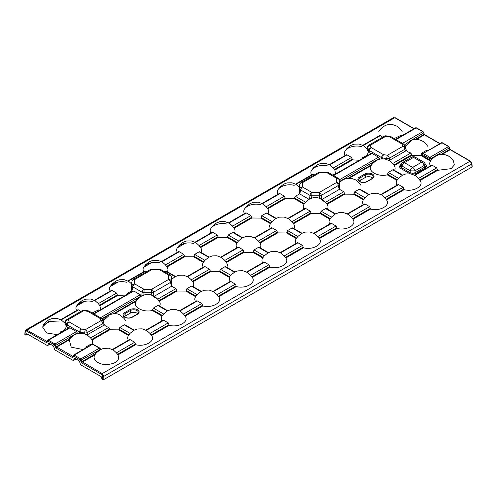 <?xml version="1.0" encoding="UTF-8"?>
<svg xmlns="http://www.w3.org/2000/svg" width="497" height="497" viewBox="0 0 497 497"><rect width="100%" height="100%" fill="white"/><g stroke="black" fill="none" stroke-linecap="round" stroke-linejoin="round"><path stroke-width="0.75" d="M425.413 164.128L426.954 166.023L425.656 167.769L415.66 173.546A0.913 0.528 60 0 1 415.051 172.701L425.047 166.93L426.14 165.619L424.811 163.178A3.653 3.653 0 0 0 423.55 161.966A3.653 2.106 120 0 0 421.723 162.146L413.529 157.412L404.428 162.668L412.622 167.402L421.723 162.146A3.653 2.106 -120 0 1 424.152 165.507A3.653 1.876 -32.2 0 0 424.811 163.178M401.34 163.699A3.653 1.876 32.2 0 0 401.998 166.029A3.653 2.106 120 0 1 404.428 162.668A3.653 2.106 -120 0 0 402.601 162.488A3.653 3.653 0 0 0 401.34 163.699L400.01 166.141L401.104 167.452L410.199 172.701L412.622 173.422L415.051 172.701L415.051 170.763A3.653 0.509 0 0 1 410.199 170.763L401.998 166.029L401.104 167.452A0.913 0.528 -60 0 1 400.495 168.29L399.203 166.545L400.737 164.65M372.433 178.585L367.271 181.567A5.498 3.175 180 0 1 359.493 181.567A5.498 3.175 180 0 1 359.493 177.075L364.655 174.099A5.498 3.175 180 0 1 372.433 174.099A5.498 3.175 180 0 1 372.433 178.585A0.733 0.422 -120 0 0 372.067 178.553L373.309 177.031A4.771 2.752 0 0 0 371.918 174.95A4.771 2.752 0 0 0 365.171 174.95L365.32 177.46A4.566 2.634 180 0 1 371.768 177.46A4.566 2.634 180 0 1 372.632 178.156M471.746 163.308A0.733 0.422 176.5 0 1 471.746 163.904L103.805 376.341L103.805 379.565L102.078 379.168L101.139 376.62L80.582 364.755L79.327 360.946L74.618 358.225M73.183 360.48L54.769 349.851L53.514 346.036L48.799 343.321M47.364 345.577L26.813 333.711M365.32 177.46L360.151 180.442A4.566 2.634 180 0 0 359.288 181.138M124.567 312.712L129.729 309.73A5.498 3.175 180 0 1 137.507 309.73A5.498 3.175 180 0 1 137.507 314.222L132.345 317.198A5.498 3.175 180 0 1 124.567 317.198A5.498 3.175 180 0 1 124.567 312.712A0.733 0.422 60 0 1 125.082 313.564L125.232 316.073A4.566 2.634 0 0 0 124.368 316.769M137.712 313.787A4.566 2.634 0 0 0 130.394 313.091L125.232 316.073M394.345 170.757C395.413 169.036 395.37 167.321 394.22 165.6L392.618 163.544L410.92 152.983C408.571 152.411 406.987 151.43 406.167 150.038L405.378 151.156L389.462 160.345L389.344 158.208A2.74 1.118 176.8 0 1 386.734 158.611L386.784 159.425M435.832 155.959L431.135 158.437L432.098 158.99L430.514 161.059C429.451 162.78 429.495 164.501 430.638 166.215M410.92 152.983L411.901 155.393L420.829 155.468L421.829 153.064L422.698 153.567M59.286 321L48.277 321.516L42.537 326.97L46.569 332.971L57.323 334.655M92.846 301.623C83.465 299.064 72.525 305.332 76.96 310.793M126.406 282.246C117.025 279.687 106.085 285.955 110.52 291.416M159.966 262.87C150.585 260.31 139.645 266.585 144.08 272.039M193.526 243.493C184.145 240.933 173.204 247.208 177.646 252.662M227.086 224.116C217.705 221.556 206.764 227.831 211.206 233.286M260.645 204.739C251.265 202.18 240.324 208.454 244.766 213.909M294.205 185.362C284.824 182.809 273.884 189.077 278.326 194.532M327.765 165.986C318.384 163.432 307.444 169.701 311.886 175.155M361.331 146.615C351.951 144.055 341.004 150.324 345.446 155.785M66.797 319.565L82.378 310.569A2.74 2.74 0 0 1 84.167 310.234A2.74 0.578 98.8 0 0 83.751 310.7L68.164 319.701L69.238 322.013A2.74 2.162 -24.9 0 0 66.635 324.261L65.561 321.95A2.74 2.162 -24.9 0 1 68.164 319.701A2.74 1.578 60 0 0 66.797 319.565A2.74 2.74 0 0 0 65.511 321.267L65.511 321.267A2.74 1.665 14 0 0 65.561 321.95L65.144 323.615L66.269 326.262L66.635 324.261A2.74 1.354 10.3 0 0 67.331 324.957L66.971 326.958L68.81 328.026M66.02 325.715C66.374 328.467 64.504 330.53 60.404 331.915L61.237 332.4M66.971 326.958L66.269 326.262M250.326 274.971L250.631 275.332L268.933 264.764L264.441 262.174L247.04 272.213M268.026 252.836L258.521 247.351L254.023 249.941L264.298 255.874L262.689 257.974M432.197 158.885L435.838 155.952L439.242 154.598L444.268 154.468L448.219 155.853L450.673 157.642L453.382 160.823L454.339 164.948L451.133 168.657L437.714 170.303L437.478 169.651L419.63 179.957L420.04 180.51C424.475 185.965 413.535 192.233 404.154 189.674L403.918 189.028L386.07 199.334L386.48 199.881C390.915 205.342 379.975 211.61 370.594 209.051L370.358 208.405L352.51 218.711L352.92 219.258C357.355 224.719 346.415 230.987 337.034 228.427L336.798 227.781L318.944 238.088L319.354 238.635C323.796 244.089 312.855 250.364 303.474 247.804L303.238 247.158L285.384 257.465L285.794 258.011C290.236 263.466 279.295 269.741 269.914 267.181L269.672 266.535L251.824 276.841L252.234 277.388C256.676 282.843 245.735 289.117 236.355 286.558L236.112 285.912L218.264 296.212L218.674 296.765C223.116 302.219 212.176 308.494 202.795 305.935L202.552 305.282L184.704 315.589L185.114 316.142C189.556 321.596 178.616 327.865 169.235 325.311L168.992 324.659L151.144 334.966L151.554 335.518C155.996 340.973 145.049 347.241 135.669 344.688L135.433 344.036L117.584 354.342L117.994 354.889C120.119 360.462 116.323 363.692 106.606 364.581C98.195 364.773 91.79 359.35 94.877 354.87L95.53 352.199L100.003 349.615L100.189 348.577L100.506 349.416M216.767 294.342L217.071 294.709L235.373 284.141L230.881 281.544L213.48 291.59M234.466 272.213L224.955 266.721L220.463 269.318L230.738 275.251L229.129 277.351M183.207 313.719L183.511 314.085L201.813 303.518L197.315 300.921L179.92 310.967M200.906 291.59L191.395 286.098L186.903 288.695L197.179 294.628L195.563 296.728M149.647 333.096L149.951 333.462L168.253 322.895L163.755 320.298L146.36 330.343M167.346 310.967L157.835 305.475L153.343 308.072L163.619 314.005L162.003 316.104M116.087 352.472L116.391 352.833L134.693 342.271L130.195 339.675L112.8 349.72M133.786 330.343L124.275 324.852L119.783 327.448L130.052 333.375L128.443 335.481M100.226 349.72L80.694 360.368L73.761 356.014L72.897 357.163L72.09 357.355L56.006 348.074L54.465 344.868L47.948 341.11L47.078 342.259L46.271 342.452L26.384 330.971L25.254 331.586L25.061 334.108M91.547 344.707L90.715 344.228L86.223 346.825L87.05 347.304M47.544 340.451A0.733 0.528 22.5 0 0 47.352 340.656L48.464 340.234L54.981 343.999L56.242 346.769L69.12 339.333L69.717 337.295L77.29 332.915L78.11 333.394M79.358 333.195L79.477 331.971A2.74 1.205 5.7 0 0 80.688 332.375A2.74 0.578 -81.2 0 1 81.384 329.02L85.391 329.641A2.74 0.578 98.8 0 0 84.689 332.996A2.74 1.118 -3.2 0 0 87.298 332.592L87.105 334.885M90.255 337.55L90.572 337.929L108.874 327.368C106.526 326.796 104.942 325.815 104.121 324.423L103.333 325.541L102.879 323.597A2.74 1.435 -13.1 0 0 103.637 322.261A2.74 1.435 -13.1 0 0 103.575 322.093A2.74 2.162 -24.9 0 0 103.457 321.727A2.74 2.162 -24.9 0 0 100.972 320.646L99.897 318.335A2.74 2.162 -24.9 0 1 102.382 319.416L103.457 321.727A2.74 2.74 0 0 1 103.637 322.261L104.078 324.137M87.416 334.729L103.333 325.541M103.096 320.95L108.731 315.881M101.904 318.707L108.346 315.228M141.26 296.218L136.837 298.542L137.799 299.095L136.19 301.194M136.594 300.598L136.209 300.374L136.569 300.635L136.24 301.12L136.221 300.437M153.542 296.678L157.692 299.182L175.994 288.614L171.664 286.216L154.374 296.218M175.093 276.686L165.582 271.194L164.836 271.921M171.925 279.289L171.328 276.686A2.74 1.715 -12.8 0 1 171.353 276.904L171.919 279.376L171.546 279.519L171.919 279.376L171.664 286.216M190.954 279.438L191.258 279.805L209.554 269.237L205.062 266.64L187.667 276.686M208.653 257.309L199.142 251.817L194.65 254.414L204.919 260.347L203.31 262.447M224.514 260.061L224.818 260.428L243.12 249.861L238.622 247.264L221.227 257.309M242.213 237.933L232.702 232.441L228.21 235.038L238.479 240.97L236.87 243.07M198.694 245.158L198.999 245.524L217.301 234.957L212.809 232.36L195.414 242.406M165.134 264.534L165.439 264.901L183.741 254.334L179.249 251.737L161.848 261.782M132.581 291.211L131.835 290.77L127.524 293.168L128.356 293.646M98.015 303.288L98.319 303.648L116.621 293.087L112.123 290.49L94.728 300.536M131.835 290.77L131.463 288.496L131.717 284.079M99.288 310.426L98.462 309.948L92.175 312.948M64.467 322.683L65.02 323.373L65.511 321.267M80.582 311.607L78.563 309.867L61.168 319.906M146.373 271.878L145.683 271.113L128.288 281.159M68.953 328.095L69.971 327.815L76.495 331.58L77.29 332.915M132.718 291.279L133.736 291L140.26 294.764L141.055 296.106M136.209 300.374L136.837 298.542M25.757 335.102L26.279 334.897L25.061 334.705M27.571 334.146L26.279 334.897L26.757 333.68M50.11 344.073L47.613 345.514L48.694 343.278M75.923 358.977L73.432 360.418L74.507 358.182M69.12 339.333L71.226 347.167L83.142 349.559M73.357 355.355A0.733 0.528 22.5 0 0 73.171 355.56L74.283 355.138L80.8 358.902L82.055 361.673L94.902 354.032M69.12 339.873L69.474 339.352L69.089 339.128M100.624 309.656L99.922 305.705L98.319 303.648M116.621 293.087L117.603 295.498L124.443 295.901M162.413 315.502L152.61 309.842L162.382 315.539L162.028 316.067C160.966 317.788 161.009 319.509 162.152 321.224M136.24 301.12L136.184 301.213C132.221 306.724 142.869 312.812 152.343 310.476L152.635 309.911M92.777 344.228L92.175 339.985L90.572 337.929M128.853 334.879L119.05 329.219L128.822 334.916L128.468 335.444C127.406 337.165 127.449 338.886 128.593 340.6M108.874 327.368L109.856 329.778L118.783 329.853L119.075 329.287M159.425 306.388C160.488 304.667 160.444 302.953 159.295 301.238L157.692 299.182M195.973 296.125L186.17 290.472L195.942 296.162L195.588 296.69C194.526 298.411 194.569 300.132 195.712 301.847M175.994 288.614L176.975 291.031L185.909 291.099L186.195 290.534M167.166 272.107C168.228 270.387 168.191 268.672 167.042 266.957L165.439 264.901M203.714 261.844L193.917 256.191L203.689 261.882L203.335 262.41C202.273 264.131 202.316 265.852 203.459 267.566M183.741 254.334L184.722 256.75L193.65 256.819L193.942 256.253M192.985 287.017C194.047 285.29 194.004 283.576 192.861 281.861L191.258 279.805M229.533 276.748L219.736 271.095L229.502 276.786L229.061 282.134M209.554 269.237L210.535 271.654L219.469 271.722L219.755 271.163M226.545 267.641C227.607 265.92 227.564 264.199 226.421 262.484L224.818 260.428M263.093 257.371L253.296 251.718L263.068 257.415L262.708 257.937C261.646 259.664 261.689 261.379 262.838 263.093M243.12 249.861L244.095 252.277L253.029 252.352L253.321 251.786M200.726 252.737C201.788 251.01 201.751 249.295 200.602 247.581L198.999 245.524M237.28 242.468L227.477 236.814L237.249 242.505L236.895 243.033C235.833 244.754 235.876 246.475 237.019 248.189M217.301 234.957L218.282 237.373L227.21 237.442L227.502 236.883M103.805 379.565L471.939 167.029L471.746 163.904L470.1 161.196L450.214 149.715L448.536 146.59L442.019 142.825L441.119 143.03M471.939 166.433L471.939 167.029M171.328 276.686A2.74 2.74 0 0 0 170.03 274.922L160.724 269.548A2.74 2.74 0 0 0 159.357 269.181L159.357 269.685L151.771 269.685L151.771 269.181A2.74 2.74 0 0 0 150.398 269.548L133.351 279.395A2.74 2.74 0 0 0 132.053 281.153A2.74 1.715 12.8 0 0 132.028 281.377L131.432 283.98M171.39 286.396L170.564 282.383A2.74 1.392 -11.6 0 0 171.353 281.283L171.353 276.904A2.74 2.236 180 0 0 168.657 275.058L159.357 269.685A2.74 1.578 120 0 1 160.724 269.548M150.398 269.548A2.74 1.578 -120 0 1 151.771 269.685L134.724 279.525A2.74 2.236 180 0 0 132.028 281.377L132.028 285.756A2.74 1.392 11.6 0 0 132.817 286.856L131.991 290.869M171.95 284.172L171.353 281.283A2.74 2.236 180 0 0 168.657 279.438L168.657 275.058A2.74 1.578 120 0 1 170.03 274.922M133.351 279.395A2.74 1.578 -120 0 1 134.724 279.525L134.724 283.911A2.74 2.236 180 0 0 132.028 285.756L131.463 288.496M151.796 295.038L151.61 292.683A2.74 1.168 -4.5 0 0 153.517 292.23L153.809 295.901M141.825 295.895L142.117 292.23A2.74 1.168 4.5 0 0 144.024 292.683L143.838 295.019M151.61 292.683L151.61 289.279L168.657 279.438A2.74 1.578 -120 0 1 170.564 282.383L153.517 292.23A2.74 1.578 -120 0 0 151.61 289.279L144.024 289.279L144.024 292.683L151.61 292.683M103.997 323.889L104.121 324.423L103.997 323.889M89.125 311.184A2.74 1.578 -60 0 0 87.752 311.321A2.74 0.578 -81.2 0 1 88.174 310.849A2.74 2.74 0 0 1 89.125 311.184L101.27 318.198A2.74 1.578 -60 0 0 99.897 318.335L87.752 311.321L83.751 310.7A2.74 1.578 60 0 0 82.378 310.569M401.334 136.041L400.507 135.563L394.22 138.564M283.893 255.595L284.191 255.955L302.493 245.388L298.001 242.797L280.606 252.836M317.453 236.218L317.751 236.578L336.053 226.011L331.561 223.42L314.166 233.46M301.586 233.46L292.081 227.974L287.583 230.565L297.858 236.497L296.249 238.597M351.012 216.841L351.317 217.201L369.613 206.64L365.121 204.043L347.726 214.089M335.152 214.089L325.641 208.597L321.143 211.188L331.418 217.121L329.809 219.22M384.572 197.464L384.877 197.825L403.173 187.263L398.681 184.667L381.286 194.712M368.712 194.712L359.201 189.22L354.709 191.817L364.978 197.744L363.369 199.85M418.132 178.088L418.437 178.454L436.739 167.887L432.241 165.29L414.846 175.335M402.272 175.335L392.76 169.844L388.269 172.44L398.538 178.367L396.929 180.473M427.153 150.945L426.32 150.467L421.829 153.064M405.142 146.565L410.777 141.496M410.013 141.055L423.643 132.941L422.717 131.686L416.2 127.922L415.299 128.127M389.151 160.5L389.462 160.345M392.301 163.165L392.618 163.544M348.31 178.143L371.166 164.948L371.104 165.582C367.146 171.086 377.795 177.174 387.269 174.845L388.269 172.44M380.155 159.009L379.335 158.531L371.762 162.91L372.725 163.463L371.116 165.563M342.893 179.808L339.526 181.517M339.724 182.411L339.134 179.802A2.74 1.715 167.2 0 1 339.159 180.026L339.718 182.492L339.345 182.641L339.718 182.492L339.463 189.332L343.8 191.73L344.781 194.147L353.709 194.221L354.709 191.817M321.348 199.794L325.498 202.298L343.8 191.73M322.18 199.34L339.463 189.332M265.82 206.404L266.119 206.771L284.421 196.203L285.402 198.62L294.336 198.694L295.33 196.284L299.641 193.892L309.059 199.34M291.633 221.314L291.938 221.674L310.24 211.107L305.742 208.516L288.347 218.556M275.773 218.556L266.262 213.07L261.77 215.661L272.045 221.594L270.43 223.693M258.073 240.685L258.378 241.051L276.68 230.484L272.182 227.887L254.787 237.933M232.261 225.781L232.559 226.147L250.861 215.58L246.369 212.983L228.974 223.029M284.421 196.203L279.929 193.606L262.534 203.652M299.641 193.892L299.269 191.612L299.523 187.195M334.214 174.795L333.381 174.317L332.636 175.043M332.94 167.657L333.245 168.017L351.547 157.45L347.049 154.859L329.654 164.898M370.861 153.641L369.016 152.573L369.377 150.572A2.74 1.354 -169.7 0 1 368.681 149.877L368.314 151.877L368.066 151.337C368.42 154.082 366.55 156.145 362.45 157.537L363.282 158.015M368.314 151.877L369.016 152.573M366.519 148.299L367.066 148.988L367.556 146.882A2.74 1.665 -166 0 0 367.606 147.566A2.74 2.162 -24.9 0 1 370.209 145.317L385.796 136.315L389.797 136.936L401.943 143.95L403.017 146.261A2.74 2.162 -24.9 0 1 405.502 147.342A2.74 2.162 -24.9 0 1 405.62 147.708A2.74 1.435 166.9 0 1 405.682 147.876A2.74 1.435 166.9 0 1 404.925 149.212L405.378 151.156M382.628 137.222L380.609 135.482L363.214 145.522M314.172 174.994L313.489 174.236L296.094 184.275M409.814 140.937L410.392 140.844M379.335 158.531L339.519 181.511M342.694 179.69L343.272 179.597M371.166 164.948L371.762 162.91M339.159 179.933L378.54 157.195L372.017 153.43L333.611 175.603M335.543 174.025L334.848 170.073L333.245 168.017M351.547 157.45L352.522 159.866L359.368 160.27M387.561 174.279L397.308 179.908L396.954 180.436C395.892 182.157 395.935 183.878 397.078 185.592M327.225 209.51C328.287 207.789 328.25 206.069 327.101 204.354L325.498 202.298M354.001 193.656L363.748 199.285L363.394 199.813C362.332 201.533 362.369 203.254 363.518 204.969M267.852 213.983C268.914 212.262 268.871 210.542 267.721 208.827L266.119 206.771M295.33 196.284L305.605 202.217L304.015 204.286C302.953 206.007 302.996 207.721 304.139 209.436M293.665 228.887C294.727 227.166 294.684 225.445 293.541 223.731L291.938 221.674M330.213 218.624L320.416 212.964L330.188 218.661L329.834 219.189C328.772 220.91 328.809 222.625 329.958 224.346M310.24 211.107L311.221 213.524L320.149 213.598L320.441 213.033M260.105 248.264C261.167 246.543 261.124 244.822 259.981 243.108L258.378 241.051M296.653 238.001L286.856 232.341L296.628 238.038L296.274 238.566C295.212 240.287 295.249 242.002 296.398 243.716M276.68 230.484L277.655 232.9L286.589 232.975L286.881 232.41M234.292 233.36C235.354 231.639 235.311 229.918 234.162 228.204L232.559 226.147M270.84 223.091L261.037 217.438L270.809 223.134L270.455 223.656C269.393 225.383 269.436 227.098 270.579 228.813M250.861 215.58L251.842 217.997L260.77 218.071L261.062 217.506M299.797 193.992L300.617 189.978A2.74 1.392 -168.4 0 1 299.828 188.872A2.74 2.236 -0 0 1 302.524 187.027L302.524 182.647A2.74 2.236 180 0 0 299.828 184.493A2.74 1.715 -167.2 0 1 299.853 184.275L299.231 187.021M311.644 198.141L311.83 195.806A2.74 1.168 -175.5 0 1 309.923 195.346L309.631 199.017M321.615 199.017L321.323 195.346A2.74 1.168 175.5 0 1 319.416 195.806L311.83 195.806L311.83 192.401L302.524 187.027A2.74 1.578 -60 0 0 300.617 189.978L309.923 195.346A2.74 1.578 -60 0 1 311.83 192.401L319.416 192.401L319.602 198.154M299.853 184.275A2.74 2.74 0 0 1 301.157 182.511A2.74 1.578 -120 0 1 302.524 182.647L319.571 172.807L319.571 172.304A2.74 2.74 0 0 0 318.204 172.67A2.74 1.578 -120 0 1 319.571 172.807L327.163 172.807L327.163 172.304L319.571 172.304M339.749 187.288L339.159 184.406A2.74 1.392 168.4 0 1 338.37 185.505L339.19 189.519M339.159 184.406A2.74 2.236 180 0 0 336.463 182.554L319.416 192.401A2.74 1.578 -120 0 1 321.323 195.346L338.37 185.505A2.74 1.578 -120 0 0 336.463 182.554L336.463 178.174A2.74 2.236 0 0 1 339.159 180.026L339.159 184.406M435.633 155.841L436.211 155.747M367.066 148.988L368.066 151.337M370.998 153.71L372.017 153.43M378.54 157.195L379.335 158.518M406.043 149.504L406.167 150.038L406.043 149.504M406.124 149.752L405.682 147.876A2.74 2.74 0 0 0 405.502 147.342L404.428 145.031A2.74 2.162 155.1 0 0 401.943 143.95A2.74 1.578 120 0 1 403.315 143.813L391.17 136.799A2.74 1.578 120 0 0 389.797 136.936A2.74 0.578 98.8 0 1 390.22 136.464L386.212 135.849A2.74 0.578 98.8 0 0 385.796 136.315A2.74 1.578 60 0 0 384.423 136.184L368.842 145.18A2.74 1.578 60 0 1 370.209 145.317L371.284 147.628A2.74 2.162 155.1 0 0 368.681 149.877L367.606 147.566L367.19 149.23M382.659 158.742L382.733 157.99A2.74 0.578 98.8 0 1 383.429 154.635L387.436 155.257A2.74 1.578 60 0 1 389.344 158.208L404.925 149.212A2.74 1.578 60 0 0 403.017 146.261L387.436 155.257A2.74 0.578 98.8 0 0 386.734 158.611L382.733 157.99A2.74 1.205 -174.3 0 1 381.522 157.586L381.404 158.81M371.166 165.489L371.495 165.004L371.147 164.805M413.933 128.773L394.773 117.708L26.9 330.101L47.109 341.501A0.733 0.528 22.5 0 0 46.923 341.706L46.923 341.706A0.733 0.528 22.5 0 0 47.078 342.259M55.242 346.968L56.242 346.769L72.929 356.405A0.733 0.528 22.5 0 0 72.736 356.61L72.736 356.61A0.733 0.528 22.5 0 0 72.897 357.163M101.711 374.458A0.733 0.422 120 0 1 102.227 373.589L103.805 376.341A0.733 0.391 180 0 1 102.767 376.341L101.711 374.458L81.825 362.978L81.054 361.878L82.055 361.673L102.227 373.589L470.1 161.196A0.733 0.422 120 0 1 470.466 161.165L450.58 149.684A0.733 0.422 120 0 0 450.214 149.715L442.318 154.275M94.933 354.237L94.933 354.777M439.746 143.676L424.395 134.811L423.854 132.656L424.071 134.401L415.43 139.396M80.284 359.778A0.733 0.422 120 0 1 80.8 358.902L99.381 348.173L99.996 349.602M93.219 344.384A0.913 0.335 106.2 0 0 93.119 344.278L92.02 344.433L73.593 355.075M91.659 344.788L74.283 355.138A0.733 0.422 120 0 0 73.761 356.014M93.448 344.421L93.448 344.421A0.913 0.528 120 0 0 92.995 344.464L92.864 344.409A0.913 0.335 106.2 0 1 93.119 344.278L99.742 348.055A0.913 0.528 -60 0 1 99.866 348.18M100.307 348.757L100.071 348.322A0.913 0.665 -41 0 0 99.381 348.173L99.288 348.099A0.913 0.528 -60 0 1 99.742 348.055L100.071 348.322A0.913 0.665 -41 0 1 100.189 348.577M431.154 158.413L429.955 157.319L448.536 146.59A0.733 0.422 120 0 1 448.903 146.553L449.456 147.845L431.154 158.413L429.545 158.425A0.913 0.335 -73.8 0 1 429.955 157.319L429.818 157.263A0.913 0.528 -60 0 0 429.178 158.357L429.545 158.425M422.493 153.933L441.336 142.757L442.38 142.794A0.733 0.422 120 0 0 442.019 142.825L422.817 153.598L422.5 155.648L422.792 153.616M431.135 158.437L429.489 159.68L429.178 158.357L422.885 154.722A0.913 0.528 120 0 1 423.531 153.635L422.817 153.598L422.624 154.43L422.817 153.598L423.432 153.554A0.913 0.665 139 0 0 422.624 154.43M85.49 348.596L86.223 346.825M95.53 352.199L96.493 352.752L95.287 354.255M426.32 150.467L427.55 150.715M395.997 139.589L416.2 127.922A0.733 0.422 120 0 1 416.567 127.884L415.523 127.853L395.593 139.359M361.723 159.307L362.45 157.537M333.381 174.317L334.618 174.565M126.797 294.938L127.524 293.168M98.462 309.948L99.692 310.196M400.507 135.563L401.738 135.811M69.717 337.295L70.68 337.848L69.474 339.352M59.677 333.692L60.404 331.915M380.876 194.482L398.078 184.549L398.681 184.667M386.07 199.334L384.877 197.825M403.173 187.263L403.918 189.028M362.804 145.298L380.006 135.364L380.609 135.482M419.63 179.957L418.437 178.454M436.739 167.887L437.478 169.651M414.436 175.112L431.638 165.172L432.241 165.29M392.76 169.844L393.382 169.738L402.682 175.106M329.244 164.675L346.446 154.741L347.049 154.859M347.31 213.859L364.518 203.925L365.121 204.043M352.51 218.711L351.317 217.201M369.613 206.64L370.358 208.405M359.201 189.22L359.822 189.115L369.122 194.482M60.758 319.683L77.961 309.749L78.563 309.867M90.715 344.228L91.945 344.477M117.584 354.342L116.391 352.833M134.693 342.271L135.433 344.036M112.39 349.49L129.593 339.557L130.195 339.675M119.05 329.219L119.783 327.448M124.275 324.852L124.896 324.746L134.196 330.114M151.144 334.966L149.951 333.462M168.253 322.895L168.992 324.659M145.95 330.12L163.159 320.18L163.755 320.298M94.318 300.306L111.527 290.372L112.123 290.49M127.878 280.929L145.087 270.995L145.683 271.113M152.61 309.842L153.343 308.072M157.835 305.475L158.462 305.375L167.756 310.743M165.582 271.194L166.203 271.095L175.503 276.462M161.438 261.559L178.647 251.619L179.249 251.737M191.395 286.098L192.022 285.999L201.316 291.366M186.17 290.472L186.903 288.695M184.704 315.589L183.511 314.085M201.813 303.518L202.552 305.282M179.51 310.743L196.719 300.809L197.315 300.921M218.264 296.212L217.071 294.709M235.373 284.141L236.112 285.912M213.07 291.366L230.279 281.432L230.881 281.544M251.824 276.841L250.631 275.332M268.933 264.764L269.672 266.535M246.63 271.989L263.839 262.056L264.441 262.174M224.955 266.721L225.582 266.622L234.876 271.989M219.736 271.095L220.463 269.318M187.257 276.462L204.46 266.529L205.062 266.64M193.917 256.191L194.65 254.414M199.142 251.817L199.763 251.718L209.063 257.086M285.384 257.465L284.191 255.955M302.493 245.388L303.238 247.158M280.19 252.613L297.399 242.679L298.001 242.797M258.521 247.351L259.142 247.245L268.442 252.613M253.296 251.718L254.023 249.941M220.817 257.086L238.02 247.152L238.622 247.264M194.998 242.182L212.207 232.248L212.809 232.36M227.477 236.814L228.21 235.038M232.702 232.441L233.323 232.341L242.623 237.709M228.558 222.805L245.767 212.871L246.369 212.983M313.75 233.236L330.959 223.302L331.561 223.42M318.944 238.088L317.751 236.578M336.053 226.011L336.798 227.781M320.416 212.964L321.143 211.188M325.641 208.597L326.262 208.492L335.562 213.859M292.081 227.974L292.702 227.868L302.002 233.236M286.856 232.341L287.583 230.565M254.377 237.709L271.586 227.775L272.182 227.887M266.262 213.07L266.889 212.964L276.183 218.332M261.037 217.438L261.77 215.661M287.937 218.332L305.146 208.398L305.742 208.516M262.118 203.428L279.326 193.495L279.929 193.606M295.684 184.052L312.886 174.118L313.489 174.236M25.254 330.99A0.733 0.422 3.5 0 0 25.254 331.586M47.022 341.601L47.352 340.656A0.733 0.528 22.5 0 0 47.513 341.209M77.29 332.903L55.881 345.266L54.881 345.465M72.842 356.504L73.171 355.56A0.733 0.528 22.5 0 0 73.326 356.119M423.674 132.55L423.084 131.649A0.733 0.422 120 0 0 422.717 131.686L402.514 143.353M424.103 134.01L424.761 134.774A0.733 0.422 120 0 0 424.395 134.811L416.505 139.371M449.487 147.454L449.891 149.305L441.249 154.3M449.922 148.914L450.58 149.684M425.656 167.769A0.913 0.528 60 0 1 425.047 166.93L424.152 165.507L415.051 170.763A3.653 2.106 60 0 0 412.622 167.402A3.653 2.106 120 0 0 410.199 170.763L410.199 172.701A0.913 0.528 -60 0 1 409.59 173.546L400.495 168.29M415.66 173.546L412.491 174.292M412.622 173.422L412.622 174.292M400.01 166.141A0.913 0.745 0 0 1 399.203 166.545M426.14 165.619A0.913 0.745 180 0 0 426.954 166.023M131.978 317.167L137.141 314.185L138.383 312.663A4.771 2.752 0 0 0 135.557 310.01A4.771 2.752 0 0 0 130.245 310.582L125.082 313.564A4.771 2.752 0 0 0 123.691 315.645L124.933 317.167C127.282 318.26 129.63 318.26 131.978 317.167A0.733 0.422 60 0 1 132.345 317.198M364.655 174.099A0.733 0.422 -120 0 1 365.171 174.95L360.008 177.932A4.771 2.752 0 0 0 358.617 180.013L359.859 181.529C362.207 182.629 364.556 182.629 366.904 181.529A0.733 0.422 -120 0 1 367.271 181.567M360.151 180.442L360.008 177.932A0.733 0.422 -120 0 0 359.493 177.075M430.514 161.059L420.829 155.468M411.901 155.393L394.22 165.6M409.95 173.733L409.59 173.546M46.271 342.452A0.733 0.422 120 0 1 46.786 341.582L47.029 341.439M251.855 276.872L269.647 266.603M218.295 296.249L236.087 285.98M184.735 315.626L202.528 305.357M151.175 335.003L168.968 324.727M141.055 296.094L101.897 318.695M113.384 313.781L136.24 300.586M69.971 327.815L48.464 340.234A0.733 0.422 120 0 0 47.948 341.11M54.465 344.868A0.733 0.422 120 0 1 54.981 343.999L76.495 331.58M100.469 317.738L140.26 294.764M133.736 291L93.952 313.974M102.767 379.565L102.767 376.341M81.054 361.878L80.694 360.368M94.877 354.87L82.34 362.108A0.733 0.422 120 0 0 81.825 362.978M437.714 170.303L420.04 180.51M404.154 189.674L386.48 199.881M370.594 209.051L352.92 219.258M337.034 228.427L319.354 238.635M303.474 247.804L285.794 258.011M269.914 267.181L252.234 277.388M236.355 286.558L218.674 296.765M202.795 305.935L185.114 316.142M169.235 325.311L151.554 335.518M135.669 344.688L117.994 354.889M69.058 339.967L56.521 347.204A0.733 0.422 120 0 0 56.006 348.074M72.09 357.355A0.733 0.422 120 0 1 72.605 356.486L72.848 356.343M94.915 354.094L95.262 354.293L94.884 354.852M69.102 339.19L69.45 339.389L69.071 339.948M117.603 295.498L99.922 305.705M162.028 316.067L152.343 310.476M136.184 301.213L114.459 313.756M142.117 292.23L132.817 286.856A2.74 1.578 120 0 1 134.724 283.911L144.024 289.279A2.74 1.578 120 0 0 142.117 292.23M128.468 335.444L118.783 329.853M109.856 329.778L92.175 339.985M195.588 296.69L185.909 291.099M176.975 291.031L159.295 301.238M203.335 262.41L193.65 256.819M184.722 256.75L167.042 266.957M229.148 277.314L219.469 271.722M210.535 271.654L192.861 281.861M262.708 257.937L253.029 252.352M244.095 252.277L226.421 262.484M236.895 243.033L227.21 237.442M218.282 237.373L200.602 247.581M129.729 309.73A0.733 0.422 60 0 1 130.245 310.582L130.394 313.091M117.615 354.38L135.408 344.104M99.543 305.195L117.335 294.92M117.36 294.851L99.512 305.158M91.796 339.476L109.588 329.2M109.62 329.132L91.765 339.439M158.916 300.722L176.715 290.447M176.739 290.378L158.891 300.685M166.663 266.442L184.455 256.166M184.48 256.098L166.632 266.404M192.476 281.345L210.274 271.076M210.299 271.002L192.451 281.308M226.042 261.969L243.834 251.699M243.859 251.631L226.011 261.931M200.223 247.065L218.015 236.796M218.046 236.721L200.192 247.028M99.288 348.099L92.995 344.464M102.879 323.597L87.298 332.592A2.74 1.578 60 0 0 85.391 329.641L100.972 320.646A2.74 1.578 60 0 1 102.879 323.597M84.739 333.81L84.689 332.996L80.688 332.375L80.613 333.127M79.477 331.971L67.331 324.957A2.74 1.578 -60 0 1 69.238 322.013L81.384 329.02A2.74 1.578 -60 0 0 79.477 331.971M285.415 257.502L303.207 247.226M318.975 238.125L336.767 227.85M352.535 218.748L370.333 208.473M386.094 199.372L403.893 189.096M397.333 179.871L387.536 174.211M299.237 187.096L299.828 184.493L299.828 188.872L299.269 191.612M352.522 159.866L334.848 170.073M396.954 180.436L387.269 174.845M371.104 165.582L349.385 178.119M371.52 164.967L371.135 164.743M363.394 199.813L353.709 194.221M344.781 194.147L327.101 204.354M304.015 204.286L294.336 198.694M285.402 198.62L267.721 208.827M329.834 219.189L320.149 213.598M311.221 213.524L293.541 223.731M296.274 238.566L286.589 232.975M277.655 232.9L259.981 243.108M270.455 223.656L260.77 218.071M251.842 217.997L234.162 228.204M419.661 179.995L437.453 169.719M334.462 169.564L352.261 159.288M352.286 159.22L334.438 169.527M393.841 165.091L411.634 154.815M411.665 154.747L393.81 165.054M421.121 154.902L430.868 160.531L430.489 161.096M430.899 160.494L429.489 159.68M422.5 155.648L421.096 154.834M363.773 199.247L353.976 193.588M326.722 203.845L344.514 193.569M344.539 193.501L326.691 203.807M294.622 198.129L304.369 203.758L303.99 204.317M304.4 203.72L294.597 198.061M267.343 208.311L285.135 198.042M285.166 197.974L267.318 208.28M293.162 223.221L310.954 212.946M310.979 212.878L293.131 223.184M259.602 242.592L277.394 232.323M277.419 232.254L259.571 242.561M233.783 227.688L251.575 217.419M251.606 217.351L233.752 227.651M328.529 172.67A2.74 1.578 -60 0 0 327.163 172.807L336.463 178.174A2.74 1.578 -60 0 1 337.83 178.038L328.529 172.67A2.74 2.74 0 0 0 327.163 172.304M423.531 153.635L429.818 157.263M369.377 150.572L381.522 157.586A2.74 1.578 120 0 1 383.429 154.635L371.284 147.628A2.74 1.578 120 0 0 369.377 150.572M24.85 334.394L25.036 331.263L25.751 329.996L26.9 330.101A0.733 0.422 120 0 0 26.384 330.971M394.773 117.708L395.14 117.671A0.733 0.422 120 0 0 394.773 117.708M423.239 131.966A0.733 0.422 120 0 0 423.084 131.649L416.567 127.884M449.052 146.87A0.733 0.422 120 0 0 448.903 146.553L442.38 142.794M470.616 161.475A0.733 0.422 120 0 0 470.466 161.165L471.964 163.588L472.15 166.712M137.141 314.185A0.733 0.422 60 0 1 137.507 314.222M411.702 157.232A3.653 2.106 60 0 1 413.529 157.412A3.653 2.106 120 0 1 415.355 157.232A3.653 3.653 0 0 0 411.702 157.232L402.601 162.488M159.357 269.181L151.771 269.181M132.053 281.153L131.425 283.899M102.382 319.416A2.74 2.74 0 0 0 101.27 318.198M84.167 310.234L88.174 310.849M301.157 182.511L318.204 172.67M339.134 179.802A2.74 2.74 0 0 0 337.83 178.038M404.428 145.031A2.74 2.74 0 0 0 403.315 143.813M391.17 136.799A2.74 2.74 0 0 0 390.22 136.464M386.212 135.849A2.74 2.74 0 0 0 384.423 136.184M368.842 145.18A2.74 2.74 0 0 0 367.556 146.882M25.751 329.996L393.643 117.59M371.284 153.393L333.214 175.373M93.548 313.744L133.003 290.962M47.774 340.172L69.238 327.778M185.188 243.3L177.311 247.848M151.628 262.677L143.751 267.224M118.069 282.054L110.191 286.601M84.509 301.43L76.631 305.978M50.942 320.807L43.071 325.355M27.708 334.226L26.124 335.133M414.144 128.648L395.14 117.671M439.963 143.552L424.761 134.774M372.067 178.553L366.904 181.529M423.55 161.966L415.355 157.232M418.232 178.206L415.436 175.696L410.621 173.826L405.67 173.981L402.278 175.329L398.637 178.261M384.672 197.582L381.876 195.072L377.061 193.203L372.104 193.358L368.718 194.706L365.078 197.638M351.112 216.959L348.316 214.449L343.502 212.579L338.544 212.735L335.158 214.083L331.518 217.009M317.552 236.33L314.756 233.82L309.942 231.956L304.984 232.111L301.598 233.46L297.958 236.386M283.992 255.707L281.196 253.197L276.382 251.333L271.424 251.482L268.038 252.836L264.398 255.762M250.432 275.083L247.636 272.573L242.816 270.71L237.864 270.859L234.472 272.207L230.838 275.139M216.866 294.46L214.07 291.95L209.256 290.08L204.304 290.236L200.912 291.584L197.272 294.516M183.306 313.837L180.51 311.327L175.696 309.457L170.744 309.612L167.352 310.96L163.712 313.893M149.746 333.214L146.95 330.704L142.136 328.834L137.184 328.989L133.792 330.337L130.152 333.27M116.186 352.59L113.391 350.081L108.688 348.229L103.643 348.36L100.239 349.714L96.592 352.646M427.936 146.422C425.357 143.857 426.631 142.229 418.418 139.558C412.193 137.917 405.72 143.844 404.676 146.186M392.425 163.308L389.586 160.767L384.858 158.934L380.012 159.04L376.428 160.444L372.825 163.351M360.816 185.17L357.728 181.486L355.38 179.752L351.298 178.305L346.452 178.417L342.862 179.821L339.693 182.275M325.293 202.049L322.485 199.533L317.664 197.669L312.911 197.787L309.333 199.179L305.705 202.105M291.733 221.426L288.919 218.904L284.098 217.046L279.351 217.164L275.773 218.562L272.139 221.482M258.173 240.803L255.359 238.28L250.538 236.423L245.791 236.541L242.207 237.933L238.579 240.859M224.613 260.18L221.799 257.657L216.978 255.8L212.231 255.918L208.647 257.309L205.019 260.235M191.053 279.556L188.239 277.034L183.418 275.176L178.665 275.288L175.087 276.686L171.894 279.159M157.487 298.927L154.666 296.405L149.939 294.566L145.099 294.671L141.508 296.075L137.899 298.983M125.89 320.807L124.02 318.409L120.454 315.39C114.527 310.706 103.668 316.825 102.63 320.571M90.379 337.693L86.894 334.761L82.813 333.313L77.961 333.425L74.376 334.829L70.779 337.736M402.123 131.512L399.675 128.475C398.613 126.884 396.221 125.604 392.506 124.635C386.014 123.219 380.683 128.338 378.782 131.413M366.6 148.392L363.742 145.845L359.07 144.031L354.137 144.149L350.727 145.472L347.012 148.448L345.222 150.784M333.04 167.775L329.461 164.793L325.51 163.407L320.577 163.525L317.167 164.849L313.445 167.824L311.656 170.16M299.256 186.897L296.628 184.598L291.95 182.784L287.017 182.896L283.607 184.225L279.892 187.195L278.096 189.537M265.92 206.522L263.062 203.975L258.39 202.161L253.458 202.273L250.047 203.602L246.326 206.578L244.536 208.914M232.36 225.899L229.502 223.352L224.824 221.538L219.898 221.65L216.487 222.979L212.766 225.955L210.977 228.291M198.8 245.276L195.942 242.729L191.264 240.915L186.338 241.026L182.927 242.356L179.206 245.325L177.417 247.668M165.24 264.652L162.382 262.099L157.704 260.285L152.772 260.403L149.361 261.733L145.646 264.708L143.857 267.044M131.456 283.775L128.822 281.482L124.151 279.662L119.218 279.78L115.807 281.103L112.086 284.079L110.297 286.421M98.114 303.406L95.256 300.853L90.584 299.039L85.652 299.157L82.241 300.48L78.526 303.456L76.737 305.798M64.554 322.783L61.05 319.844L56.962 318.403L52.11 318.527L48.687 319.857L44.966 322.826L43.177 325.168M75.96 358.996L73.363 360.493M50.141 344.092L47.55 345.589"/></g></svg>
